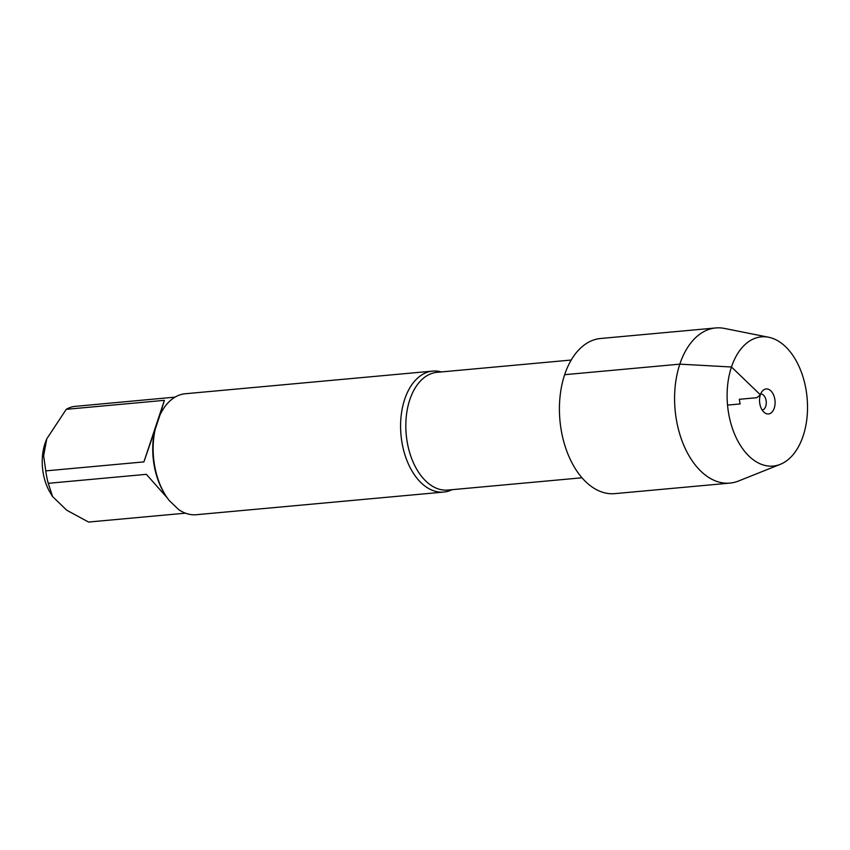 <?xml version="1.0" encoding="UTF-8"?>
<svg xmlns="http://www.w3.org/2000/svg" width="850" height="850" viewBox="0 0 850 850"><rect width="100%" height="100%" fill="white"/><g stroke="black" fill="none" stroke-linecap="round" stroke-linejoin="round"><path stroke-width="1.27" d="M452.168 489.664A60.732 37.389 -95.2 0 1 443.764 492.065A60.732 37.389 -95.2 0 1 407.681 462.347A60.732 37.389 -95.2 0 1 404.674 399.319A60.732 37.389 -95.2 0 1 432.692 371.099A60.732 37.389 -95.2 0 1 441.384 371.928M432.692 371.099L185.247 393.752A60.732 37.389 84.8 0 0 159.917 415.172L155.178 429.409A60.732 37.389 84.8 0 0 165.144 494.647A60.732 37.389 84.8 0 0 169.224 500.533L178.553 509.49A60.732 37.389 84.8 0 0 196.318 514.717L443.764 492.065M185.459 513.177L88.538 522.049L66.714 510.202L52.594 496.549L48.248 483.321A58.31 35.902 -95.2 0 1 45.783 470.879L43.637 455.791L46.761 438.855L66.268 409.317A58.31 35.902 -95.2 0 1 73.801 406.491L175.036 397.131M52.583 496.559L50.384 492.968A41.289 25.415 -95.2 0 1 45.688 441.639L46.75 438.855M45.783 470.879L143.905 461.901L154.657 430.727A58.31 35.902 84.8 0 0 164.262 493.202L165.144 494.647M167.248 497.877L146.359 474.332L48.248 483.321M159.917 415.172L164.39 400.339L66.268 409.317M154.657 430.727L155.178 429.409M164.39 400.339L143.905 461.901M715.764 327.951L600.599 338.491A77.892 47.961 84.8 0 0 564.655 374.691A77.892 47.961 84.8 0 0 568.523 455.526A77.892 47.961 84.8 0 0 614.805 493.638L729.959 483.098A77.892 47.961 -95.2 0 1 675.102 409.891A77.892 47.961 -95.2 0 1 715.764 327.951A77.892 47.961 -95.2 0 1 724.455 328.429L768.644 337.248A64.866 39.939 84.8 0 0 727.536 405.099A64.866 39.939 84.8 0 0 780.279 464.344A64.866 39.939 84.8 0 0 803.154 435.901A64.866 39.939 84.8 0 0 768.644 337.248M780.279 464.344L738.427 481.047A77.892 47.961 -95.2 0 1 729.959 483.098M760.686 393.933A8.107 4.994 -95.2 0 1 766.222 401.551A8.107 4.994 -95.2 0 1 762.163 410.061M774.254 408.127A12.559 7.735 84.8 0 0 772.406 392.764A12.559 7.735 84.8 0 0 762.811 390.607A12.559 7.735 84.8 0 0 760.367 394.783A12.559 7.735 84.8 0 0 764.862 412.93A12.559 7.735 84.8 0 0 774.254 408.127M727.536 405.099L740.116 403.941L739.309 399.309L756.776 397.704L760.367 394.783L731.468 366.998L679.819 364.151L564.655 374.691M571.211 360.039L437.059 372.321A59.117 36.391 84.8 0 0 409.785 399.797A59.117 36.391 84.8 0 0 412.717 461.146A59.117 36.391 84.8 0 0 447.833 490.067L581.995 477.785"/></g></svg>
